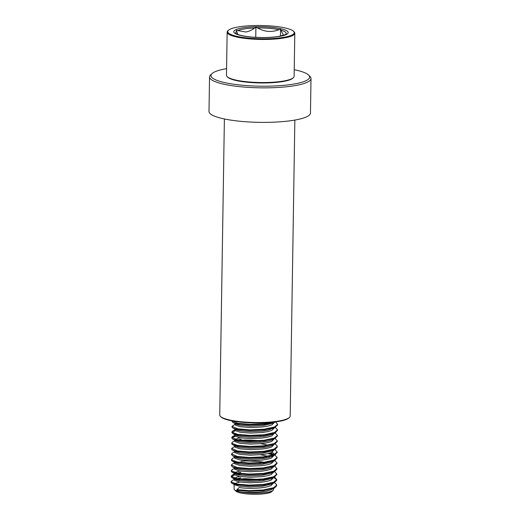 <?xml version="1.0" encoding="UTF-8"?>
<svg xmlns="http://www.w3.org/2000/svg" width="520" height="520" viewBox="0 0 520 520"><rect width="100%" height="100%" fill="white"/><g stroke="black" fill="none" stroke-linecap="round" stroke-linejoin="round"><path stroke-width="0.78" d="M294.229 69.706A49.329 9.835 -179.1 0 1 308.614 75.094L309.972 76.44A50.739 10.12 -179.1 0 1 311.006 78.514A50.739 10.12 -179.1 0 1 290.823 86.255A50.739 10.12 -179.1 0 1 237.575 86.424A50.739 10.12 -179.1 0 1 209.541 76.921A50.739 10.12 -179.1 0 1 210.633 74.88L212.03 73.573A49.329 9.835 -179.1 0 1 226.583 68.647M311.006 78.514L310.459 113.035A50.739 10.12 -179.1 0 1 290.284 120.776A50.739 10.12 -179.1 0 1 237.036 120.945A50.739 10.12 -179.1 0 1 208.994 111.442L209.541 76.921M308.614 75.094A49.329 9.835 -179.1 0 1 289.998 84.637A49.329 9.835 -179.1 0 1 233.831 84.24A49.329 9.835 -179.1 0 1 212.03 73.573M294.846 120.075L290.199 416.046A35.236 7.027 -179.1 0 1 289.439 417.463L288.873 417.982A34.671 6.916 -179.1 0 1 275.834 421.882A34.671 6.916 -179.1 0 1 220.994 416.916L220.447 416.377A35.236 7.027 -179.1 0 1 219.733 414.941L224.386 118.97M289.439 417.463A35.236 7.027 -179.1 0 1 276.185 421.421A35.236 7.027 -179.1 0 1 220.447 416.377M255.743 37.33L255.905 27.222L254.586 27.995C251.823 30.128 248.905 31.46 245.83 31.993L236.327 30.355L237.77 34.398M234.15 484.484L234.078 488.924A19.734 3.933 0.9 0 0 234.475 489.729L235.839 491.075A18.324 3.653 0.9 0 0 248.066 494A18.324 3.653 0.9 0 0 266.058 493.512A18.324 3.653 0.9 0 0 271.713 491.641L273.111 490.341A19.734 3.933 0.9 0 0 273.533 489.541L273.553 488.495M234.475 489.729A19.734 3.933 0.9 0 0 239.155 491.647A19.734 3.933 0.9 0 0 267.02 492.356A19.734 3.933 0.9 0 0 273.111 490.341M240.591 486.109A19.734 3.933 0.9 0 0 239.902 486.232M228.449 30.284L227.883 30.803A33.826 6.747 0.9 0 0 227.156 32.169L226.48 75.251A33.826 6.747 0.9 0 0 227.169 76.635L227.708 77.175A33.261 6.637 0.9 0 0 249.912 82.478A33.261 6.637 0.9 0 0 282.568 81.601A33.261 6.637 0.9 0 0 292.832 78.195L293.397 77.675A33.826 6.747 0.9 0 0 294.125 76.317L294.801 33.228A33.826 6.747 0.9 0 0 294.112 31.844L293.572 31.311A33.261 6.637 0.9 0 0 271.369 26A33.261 6.637 0.9 0 0 238.713 26.884A33.261 6.637 0.9 0 0 228.449 30.284A33.261 6.637 0.9 0 0 244.387 37.642A33.261 6.637 0.9 0 0 283.264 37.407A33.261 6.637 0.9 0 0 293.572 31.311M227.169 76.635A33.826 6.747 0.9 0 0 249.743 82.037A33.826 6.747 0.9 0 0 282.958 81.133A33.826 6.747 0.9 0 0 293.397 77.675M227.156 32.169A33.826 6.747 0.9 0 0 247.189 38.649A33.826 6.747 0.9 0 0 283.634 38.051A33.826 6.747 0.9 0 0 294.801 33.228M273.637 482.969L270.992 485.654L267.105 486.831C259.454 488.625 246.09 488.748 239.219 487.507L236.931 489.606L236.919 490.295L239.155 491.647C246.025 492.888 259.389 492.772 267.039 490.978L270.927 489.801L274.567 487.975L276.647 485.751L276.536 484.471L274.346 482.612M239.811 482.066L234.462 483.522M231.238 481.929L231.257 482.671L232.069 483.34L234.91 484.9L239.245 486.122L249.815 486.947L261.95 486.324L271.011 484.276L274.651 482.456L276.731 480.226L276.608 479.635L273.728 477.445L271.083 480.135L267.195 481.306L262.015 482.176L249.88 482.8L239.311 481.981L234.332 480.24L234.24 478.524L234.994 479.382L239.33 480.603L249.906 481.423L262.041 480.799L271.102 478.751L274.742 476.931L276.783 474.357M240.721 477.828L234.741 479.226M239.895 476.541L236.867 477.068L234.24 478.524M240.812 472.303L235.086 473.558M234.319 473.434L234.416 474.715L239.395 476.457L249.971 477.282L262.106 476.651L267.28 475.787L271.167 474.611L273.812 471.926M239.987 471.016L234.637 472.478M231.413 470.88L231.433 471.627L232.245 472.29L235.086 473.856L239.415 475.079L249.99 475.897L262.125 475.274L271.187 473.226L274.827 471.406L276.906 469.176L276.919 468.488L274.612 466.037M234.41 467.909L234.5 469.19L239.48 470.932L250.055 471.757L262.19 471.133L267.371 470.262L271.252 469.085L273.897 466.401M234.488 462.904L232.369 463.983L231.4 465.01L231.387 465.699L232.33 466.765L235.17 468.332L239.506 469.553L250.075 470.373L262.21 469.749L267.391 468.878L271.278 467.707L274.911 465.881L276.952 463.307M234.5 461.949L234.592 463.665L239.571 465.413L250.139 466.232L262.275 465.608L267.456 464.737L271.343 463.56L273.988 460.876M234.507 462.04L235.255 462.807L239.59 464.029L250.166 464.854L262.301 464.224L271.362 462.183L275.002 460.356L277.043 457.788M234.578 456.865L234.676 458.146L239.655 459.888L250.231 460.707L262.366 460.083L267.54 459.212L271.427 458.036L274.072 455.351M234.656 451.854L232.544 452.933L231.576 453.96L231.562 454.656L232.505 455.722L235.346 457.281L239.675 458.504L250.25 459.329L262.386 458.699L267.566 457.834L271.447 456.657L275.087 454.838L277.127 452.263M234.669 451.341L234.767 452.621L239.739 454.363L250.315 455.182L262.45 454.558L267.631 453.687L271.512 452.517L274.157 449.832M234.748 446.329L231.66 448.442L231.777 449.534L235.43 451.763L239.766 452.985L250.335 453.804L262.47 453.18L271.538 451.132L275.178 449.312L277.257 447.083L277.141 445.803L275.243 444.1M234.754 445.816L234.852 447.096L239.831 448.838L250.4 449.663L262.535 449.033L267.716 448.168L271.603 446.992L274.248 444.308M235.066 444.86L234.767 445.465M231.842 443.261L231.868 444.009L232.674 444.672L235.514 446.238L239.85 447.46L250.425 448.279L262.561 447.655L267.735 446.784L271.622 445.607L275.262 443.788L277.303 441.214M241.332 439.16L235.995 440.238M234.839 440.291L234.936 441.571L239.915 443.313L250.491 444.138L262.626 443.515L267.8 442.644L271.687 441.467L274.333 438.782M240.506 437.873L237.478 438.406L234.852 439.946M234.917 435.63L232.804 436.365L231.836 437.392L231.822 438.081L232.765 439.147L235.606 440.713L239.935 441.935L250.51 442.754L262.646 442.13L267.826 441.259L271.707 440.082L275.346 438.262L277.387 435.688M237.4 434.298L236.08 434.714M234.93 434.772L235.027 436.046L240 437.794L250.575 438.613L262.711 437.99L267.891 437.119L271.772 435.942L274.417 433.257M235.242 433.81L234.942 434.421M235.287 430.723L231.914 432.556L232.85 433.622L235.69 435.188L240.025 436.41L250.601 437.236L262.73 436.605L267.911 435.734L271.798 434.564L273.702 433.466M236.171 429.188L235.781 429.364M235.014 429.247L235.112 430.528L240.091 432.269L250.666 433.089L262.795 432.465L267.976 431.594L271.863 430.417L274.508 427.732M235.092 424.236L232.011 426.341L232.128 427.434L235.775 429.663L240.11 430.885L250.686 431.71L262.821 431.08L267.995 430.216L273.786 427.947M236.256 423.663L235.865 423.839M232.096 420.823L232.213 421.915L235.865 424.144L235.118 423.371L235.196 425.003L240.175 426.745L250.75 427.563L262.886 426.94L268.06 426.069L271.947 424.899L274.593 422.214M235.865 424.144L240.194 425.366L250.77 426.185L262.906 425.562L271.967 423.514L275.606 421.694M269.067 484.237L267.683 483.821M272.922 483.184L273.605 482.241M266.195 473.746L264.212 473.337M264.387 462.287L258.271 461.416L246.155 460.941L240.981 461.253M266.454 457.178L264.472 456.762M269.503 456.619L260.565 454.766M272.233 453.583L270.634 452.849M273.358 455.566L273.981 453.765L272.226 452.185M268.294 445.159L260.741 443.716M273.526 444.516L274.209 443.573M266.799 435.078L264.823 434.668M270.023 423.475L268.639 423.059M236.931 489.606L249.139 490.64L263.146 490.003L273.611 487.728L276.659 485.062M263.107 479.668L244.621 478.66L237.159 479.258M234.228 479.473L232.108 480.551L231.27 481.981L237.016 484.081L249.223 485.115L263.231 484.478L273.695 482.203L276.744 479.538L274.437 477.087M239.837 473.434L235.456 474.038M234.306 474.299L232.2 475.033L231.355 476.457L237.1 478.556L249.308 479.59L263.322 478.953L273.78 476.678L276.829 474.012L274.528 471.562M239.922 467.909L237.328 468.215M234.397 468.429L232.284 469.508L231.446 470.938L237.192 473.038L249.399 474.071L263.406 473.434L273.871 471.153L276.919 468.488M231.4 465.01L237.276 467.512L249.483 468.546L263.49 467.909L273.956 465.634L277.004 462.963L274.697 460.512M234.572 457.379L232.459 458.458L231.614 459.888L237.361 461.988L249.567 463.021L263.582 462.384L274.04 460.109L277.095 457.438L275.067 455.143M273.364 454.363L269.548 453.193M231.576 453.96L237.452 456.463L249.659 457.496L263.666 456.859L274.131 454.584L277.18 451.919L274.872 449.469M231.66 448.442L237.536 450.938L249.743 451.971L263.75 451.334L274.216 449.059L277.264 446.394M260.631 440.609L245.225 439.991L240.357 440.291M234.832 440.804L232.719 441.89L231.875 443.32L237.62 445.413L249.828 446.453L263.842 445.809L274.3 443.534L277.355 440.869L275.048 438.418M263.803 435.481L260.715 435.084M240.442 434.766L237.848 435.071M231.836 437.392L237.712 439.894L249.919 440.928L263.926 440.291L274.391 438.016L277.44 435.344L275.132 432.894M240.533 429.247L237.939 429.546M235.001 430.105L232.889 430.84L232.05 432.269L237.796 434.369L250.003 435.403L264.011 434.766L274.476 432.49L277.524 429.819L275.217 427.369M232.011 426.341L237.881 428.844L250.094 429.878L264.101 429.24L274.567 426.966L277.615 424.3L275.587 422.006M232.102 420.901L237.972 423.319L250.179 424.353L264.186 423.716L271.934 422.331M236.919 490.295L249.125 491.329L263.133 490.692L274.567 487.975M273.28 482.82L272.675 482.579M260.013 479.966L244.094 479.369M239.739 479.648L236.678 480.019M232.069 483.34L237.003 484.77L249.21 485.803L263.224 485.166L274.651 482.456M244.186 473.844L236.763 474.5M234.592 474.916L231.218 476.749L232.154 477.815L237.094 479.251L249.301 480.285L263.308 479.648L274.742 476.931M244.27 468.325L239.909 468.598M232.245 472.29L237.178 473.726L249.386 474.76L263.393 474.123L274.827 471.406M260.273 463.392L255.457 462.976M232.33 466.765L237.263 468.201L249.47 469.235L263.484 468.598L274.911 465.881M273.631 460.72L273.026 460.486M244.446 457.275L240.084 457.554M231.491 459.485L231.608 460.577L232.414 461.24L237.354 462.676L249.561 463.71L263.569 463.073L275.002 460.356M273.111 454.961L268.158 453.563M232.505 455.722L237.439 457.151L249.645 458.185L263.653 457.548L275.087 454.838M232.589 450.197L237.523 451.633L249.73 452.666L263.744 452.029L275.178 449.312M273.891 444.151L273.286 443.911M260.618 441.298L244.706 440.707M232.674 444.672L237.614 446.108L249.821 447.142L263.829 446.505L275.262 443.788M260.702 435.773L255.892 435.357M244.79 435.182L240.435 435.461M235.203 436.248L231.933 437.743M232.765 439.147L237.698 440.583L249.906 441.616L263.913 440.979L275.346 438.262M244.881 429.656L240.519 429.936M232.85 433.622L237.783 435.058L249.997 436.091L264.004 435.454L274.469 433.179L275.438 432.738L277.472 430.17M232.934 428.103L237.874 429.533L250.081 430.567L264.089 429.929L274.553 427.654L277.602 424.99L277.615 424.3M233.025 422.578L237.958 424.015L250.166 425.048L264.173 424.411L274.969 421.993M283.471 35.347L280.56 29.263L278.902 29.692C271.798 32.52 264.673 31.935 257.543 27.924L255.905 27.222M236.659 31.259A25.213 5.031 0.9 0 0 236.275 33.592L237.666 34.352C240.338 35.457 244.712 36.322 250.783 36.959C261.072 37.863 270.374 37.687 278.707 36.432L285.292 34.652M280.449 36.114L280.56 29.263M254.586 27.995A25.213 5.031 0.9 0 0 244.088 28.964A25.213 5.031 0.9 0 0 237.627 30.706M279.208 36.452A27.209 5.428 -179.1 0 1 240.786 35.477A27.209 5.428 -179.1 0 1 242.769 27.84A27.209 5.428 -179.1 0 1 281.19 28.814A27.209 5.428 -179.1 0 1 279.208 36.452M285.447 34.509L285.642 34.365A25.213 5.031 0.9 0 0 280.891 30.173M278.902 29.692A25.213 5.031 0.9 0 0 257.543 27.924M273.988 460.818L274.001 459.81M274.248 444.243L274.261 443.553M231.14 481.579L231.127 482.274M276.744 479.538L276.731 480.226M231.225 476.06L231.218 476.749M276.829 474.012L276.822 474.701M231.316 470.535L231.303 471.224M277.004 462.963L276.998 463.658M277.095 457.438L277.082 458.133M277.18 451.919L277.167 452.608M231.751 442.916L231.738 443.606M277.355 440.869L277.342 441.558M277.44 435.344L277.427 436.033M231.92 431.866L231.914 432.556M277.524 429.819L277.517 430.515M232.154 477.815L234.994 479.382M232.414 461.24L235.255 462.807M275.438 432.738L272.552 434.213M275.522 427.219L272.636 428.688M234.312 473.947L232.2 475.033M234.923 435.286L232.804 436.365M235.008 429.76L232.889 430.84"/></g></svg>
